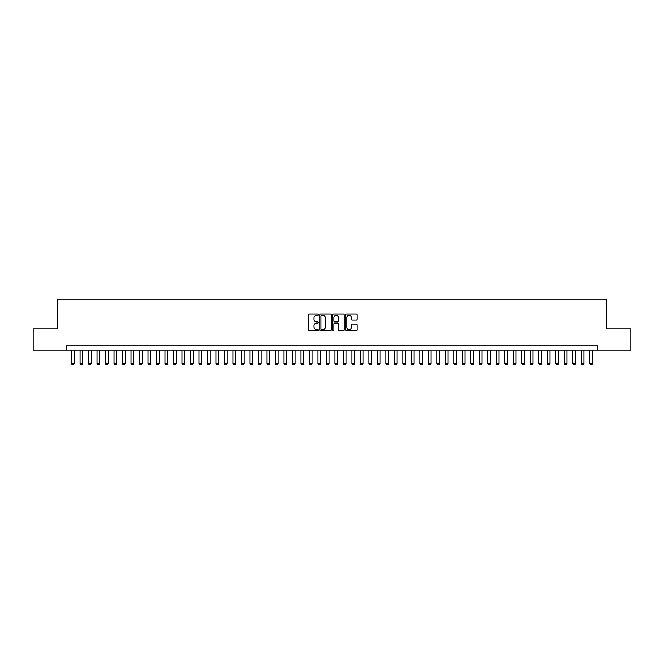 <?xml version="1.0" encoding="UTF-8"?>
<svg xmlns="http://www.w3.org/2000/svg" width="664" height="664" viewBox="0 0 664 664"><rect width="100%" height="100%" fill="white"/><g stroke="black" fill="none" stroke-linecap="round" stroke-linejoin="round"><path stroke-width="1" d="M318.413 314.686A0.581 0.581 0 0 0 317.824 314.105L308.967 314.105A0.83 0.83 0 0 0 308.129 314.935L308.129 329.95A0.83 0.83 0 0 0 308.967 330.78L317.824 330.78A0.581 0.581 0 0 0 318.413 330.199A0.581 0.581 0 0 0 317.824 329.618L316.678 329.618A2.664 2.664 0 0 1 314.014 326.945L314.014 325.692A2.664 2.664 0 0 1 316.678 323.028L317.824 323.028A0.581 0.581 0 0 0 318.413 322.447A0.581 0.581 0 0 0 317.824 321.857L316.678 321.857A2.664 2.664 0 0 1 314.014 319.193L314.014 317.94A2.664 2.664 0 0 1 316.678 315.276L317.824 315.276A0.581 0.581 0 0 0 318.413 314.686M356.369 319.982A0.83 0.83 0 0 0 357.199 319.152L357.199 314.935A0.83 0.83 0 0 0 356.369 314.105L346.525 314.105A0.83 0.83 0 0 0 345.695 314.935L345.695 329.95A0.83 0.83 0 0 0 346.525 330.78L356.369 330.78A0.83 0.83 0 0 0 357.199 329.95L357.199 324.862A0.83 0.83 0 0 0 356.369 324.024L352.161 324.024A0.83 0.83 0 0 0 351.322 324.862L351.322 327.385A2.233 2.233 0 0 1 349.09 329.618A2.233 2.233 0 0 1 346.865 327.385L346.865 317.5A2.233 2.233 0 0 1 349.09 315.276A2.233 2.233 0 0 1 351.322 317.5L351.322 319.152A0.83 0.83 0 0 0 352.161 319.982L356.369 319.982M66.541 350.053L33.2 350.053L33.2 328.813L57.619 328.813L57.619 299.082L606.381 299.082L606.381 328.813L630.8 328.813L630.8 350.053L597.459 350.053L597.459 345.803L66.541 345.803L66.541 350.053L597.459 350.053M331.27 314.935A0.83 0.83 0 0 0 330.44 314.105L320.596 314.105A0.83 0.83 0 0 0 319.766 314.935L319.766 329.95A0.83 0.83 0 0 0 320.596 330.78L330.44 330.78A0.83 0.83 0 0 0 331.27 329.95L331.27 314.935M333.56 314.105L343.404 314.105A0.83 0.83 0 0 1 344.234 314.935L344.234 329.95A0.83 0.83 0 0 1 343.404 330.78L339.188 330.78A0.83 0.83 0 0 1 338.358 329.95L338.358 323.858A0.83 0.83 0 0 0 337.528 323.028L334.731 323.028A0.83 0.83 0 0 0 333.901 323.858L333.901 330.199A0.581 0.581 0 0 1 333.311 330.78A0.581 0.581 0 0 1 332.73 330.199L332.73 314.935A0.83 0.83 0 0 1 333.56 314.105M321.517 315.276A0.581 0.581 0 0 0 320.928 315.856L320.928 329.029A0.581 0.581 0 0 0 321.517 329.618L322.721 329.618A2.664 2.664 0 0 0 325.393 326.945L325.393 317.94A2.664 2.664 0 0 0 322.721 315.276L321.517 315.276M338.358 317.541A2.233 2.233 0 0 0 336.125 315.317A2.233 2.233 0 0 0 333.901 317.541L333.901 321.027A0.83 0.83 0 0 0 334.731 321.857L337.528 321.857A0.83 0.83 0 0 0 338.358 321.027L338.358 317.541M71.637 350.053L71.637 363.814L74.185 363.814L74.185 350.053M74.185 363.814L73.546 364.918L72.276 364.918L71.637 363.814M80.136 350.053L80.136 363.814L82.685 363.814L82.685 350.053M82.685 363.814L82.045 364.918L80.767 364.918L80.136 363.814M88.627 350.053L88.627 363.814L91.175 363.814L91.175 350.053M91.175 363.814L90.536 364.918L89.266 364.918L88.627 363.814M97.118 350.053L97.118 363.814L99.675 363.814L99.675 350.053M99.675 363.814L99.036 364.918L97.757 364.918L97.118 363.814M105.617 350.053L105.617 363.814L108.166 363.814L108.166 350.053M108.166 363.814L107.526 364.918L106.257 364.918L105.617 363.814M114.108 350.053L114.108 363.814L116.657 363.814L116.657 350.053M116.657 363.814L116.026 364.918L114.747 364.918L114.108 363.814M122.608 350.053L122.608 363.814L125.156 363.814L125.156 350.053M125.156 363.814L124.517 364.918L123.247 364.918L122.608 363.814M131.098 350.053L131.098 363.814L133.647 363.814L133.647 350.053M133.647 363.814L133.016 364.918L131.738 364.918L131.098 363.814M139.598 350.053L139.598 363.814L142.146 363.814L142.146 350.053M142.146 363.814L141.507 364.918L140.237 364.918L139.598 363.814M148.089 350.053L148.089 363.814L150.637 363.814L150.637 350.053M150.637 363.814L149.998 364.918L148.728 364.918L148.089 363.814M156.588 350.053L156.588 363.814L159.136 363.814L159.136 350.053M159.136 363.814L158.497 364.918L157.219 364.918L156.588 363.814M165.079 350.053L165.079 363.814L167.627 363.814L167.627 350.053M167.627 363.814L166.988 364.918L165.718 364.918L165.079 363.814M173.578 350.053L173.578 363.814L176.126 363.814L176.126 350.053M176.126 363.814L175.487 364.918L174.209 364.918L173.578 363.814M182.069 350.053L182.069 363.814L184.617 363.814L184.617 350.053M184.617 363.814L183.978 364.918L182.708 364.918L182.069 363.814M190.56 350.053L190.56 363.814L193.116 363.814L193.116 350.053M193.116 363.814L192.477 364.918L191.199 364.918L190.56 363.814M199.059 350.053L199.059 363.814L201.607 363.814L201.607 350.053M201.607 363.814L200.968 364.918L199.698 364.918L199.059 363.814M207.55 350.053L207.55 363.814L210.098 363.814L210.098 350.053M210.098 363.814L209.467 364.918L208.189 364.918L207.55 363.814M216.049 350.053L216.049 363.814L218.597 363.814L218.597 350.053M218.597 363.814L217.958 364.918L216.688 364.918L216.049 363.814M224.54 350.053L224.54 363.814L227.088 363.814L227.088 350.053M227.088 363.814L226.457 364.918L225.179 364.918L224.54 363.814M233.039 350.053L233.039 363.814L235.587 363.814L235.587 350.053M235.587 363.814L234.948 364.918L233.678 364.918L233.039 363.814M241.53 350.053L241.53 363.814L244.078 363.814L244.078 350.053M244.078 363.814L243.439 364.918L242.169 364.918L241.53 363.814M250.029 350.053L250.029 363.814L252.577 363.814L252.577 350.053M252.577 363.814L251.938 364.918L250.66 364.918L250.029 363.814M258.52 350.053L258.52 363.814L261.068 363.814L261.068 350.053M261.068 363.814L260.429 364.918L259.159 364.918L258.52 363.814M267.019 350.053L267.019 363.814L269.567 363.814L269.567 350.053M269.567 363.814L268.928 364.918L267.65 364.918L267.019 363.814M275.51 350.053L275.51 363.814L278.058 363.814L278.058 350.053M278.058 363.814L277.419 364.918L276.149 364.918L275.51 363.814M284.001 350.053L284.001 363.814L286.558 363.814L286.558 350.053M286.558 363.814L285.918 364.918L284.64 364.918L284.001 363.814M292.5 350.053L292.5 363.814L295.048 363.814L295.048 350.053M295.048 363.814L294.409 364.918L293.139 364.918L292.5 363.814M300.991 350.053L300.991 363.814L303.539 363.814L303.539 350.053M303.539 363.814L302.909 364.918L301.63 364.918L300.991 363.814M309.49 350.053L309.49 363.814L312.038 363.814L312.038 350.053M312.038 363.814L311.399 364.918L310.129 364.918L309.49 363.814M317.981 350.053L317.981 363.814L320.529 363.814L320.529 350.053M320.529 363.814L319.899 364.918L318.62 364.918L317.981 363.814M326.481 350.053L326.481 363.814L329.029 363.814L329.029 350.053M329.029 363.814L328.389 364.918L327.12 364.918L326.481 363.814M334.971 350.053L334.971 363.814L337.519 363.814L337.519 350.053M337.519 363.814L336.88 364.918L335.611 364.918L334.971 363.814M343.471 350.053L343.471 363.814L346.019 363.814L346.019 350.053M346.019 363.814L345.38 364.918L344.101 364.918L343.471 363.814M351.962 350.053L351.962 363.814L354.51 363.814L354.51 350.053M354.51 363.814L353.87 364.918L352.601 364.918L351.962 363.814M360.461 350.053L360.461 363.814L363.009 363.814L363.009 350.053M363.009 363.814L362.37 364.918L361.091 364.918L360.461 363.814M368.952 350.053L368.952 363.814L371.5 363.814L371.5 350.053M371.5 363.814L370.861 364.918L369.591 364.918L368.952 363.814M377.442 350.053L377.442 363.814L379.999 363.814L379.999 350.053M379.999 363.814L379.36 364.918L378.082 364.918L377.442 363.814M385.942 350.053L385.942 363.814L388.49 363.814L388.49 350.053M388.49 363.814L387.851 364.918L386.581 364.918L385.942 363.814M394.433 350.053L394.433 363.814L396.981 363.814L396.981 350.053M396.981 363.814L396.35 364.918L395.072 364.918L394.433 363.814M402.932 350.053L402.932 363.814L405.48 363.814L405.48 350.053M405.48 363.814L404.841 364.918L403.571 364.918L402.932 363.814M411.423 350.053L411.423 363.814L413.971 363.814L413.971 350.053M413.971 363.814L413.34 364.918L412.062 364.918L411.423 363.814M419.922 350.053L419.922 363.814L422.47 363.814L422.47 350.053M422.47 363.814L421.831 364.918L420.561 364.918L419.922 363.814M428.413 350.053L428.413 363.814L430.961 363.814L430.961 350.053M430.961 363.814L430.322 364.918L429.052 364.918L428.413 363.814M436.912 350.053L436.912 363.814L439.46 363.814L439.46 350.053M439.46 363.814L438.821 364.918L437.543 364.918L436.912 363.814M445.403 350.053L445.403 363.814L447.951 363.814L447.951 350.053M447.951 363.814L447.312 364.918L446.042 364.918L445.403 363.814M453.902 350.053L453.902 363.814L456.45 363.814L456.45 350.053M456.45 363.814L455.811 364.918L454.533 364.918L453.902 363.814M462.393 350.053L462.393 363.814L464.941 363.814L464.941 350.053M464.941 363.814L464.302 364.918L463.032 364.918L462.393 363.814M470.884 350.053L470.884 363.814L473.44 363.814L473.44 350.053M473.44 363.814L472.801 364.918L471.523 364.918L470.884 363.814M479.383 350.053L479.383 363.814L481.931 363.814L481.931 350.053M481.931 363.814L481.292 364.918L480.022 364.918L479.383 363.814M487.874 350.053L487.874 363.814L490.422 363.814L490.422 350.053M490.422 363.814L489.791 364.918L488.513 364.918L487.874 363.814M496.373 350.053L496.373 363.814L498.921 363.814L498.921 350.053M498.921 363.814L498.282 364.918L497.012 364.918L496.373 363.814M504.864 350.053L504.864 363.814L507.412 363.814L507.412 350.053M507.412 363.814L506.781 364.918L505.503 364.918L504.864 363.814M513.363 350.053L513.363 363.814L515.911 363.814L515.911 350.053M515.911 363.814L515.272 364.918L514.002 364.918L513.363 363.814M521.854 350.053L521.854 363.814L524.402 363.814L524.402 350.053M524.402 363.814L523.763 364.918L522.493 364.918L521.854 363.814M530.353 350.053L530.353 363.814L532.901 363.814L532.901 350.053M532.901 363.814L532.262 364.918L530.984 364.918L530.353 363.814M538.844 350.053L538.844 363.814L541.392 363.814L541.392 350.053M541.392 363.814L540.753 364.918L539.483 364.918L538.844 363.814M547.344 350.053L547.344 363.814L549.892 363.814L549.892 350.053M549.892 363.814L549.252 364.918L547.974 364.918L547.344 363.814M555.834 350.053L555.834 363.814L558.382 363.814L558.382 350.053M558.382 363.814L557.743 364.918L556.474 364.918L555.834 363.814M564.325 350.053L564.325 363.814L566.882 363.814L566.882 350.053M566.882 363.814L566.243 364.918L564.964 364.918L564.325 363.814M572.824 350.053L572.824 363.814L575.373 363.814L575.373 350.053M575.373 363.814L574.734 364.918L573.464 364.918L572.824 363.814M581.315 350.053L581.315 363.814L583.864 363.814L583.864 350.053M583.864 363.814L583.233 364.918L581.954 364.918L581.315 363.814M589.815 350.053L589.815 363.814L592.363 363.814L592.363 350.053M592.363 363.814L591.724 364.918L590.454 364.918L589.815 363.814"/></g></svg>
